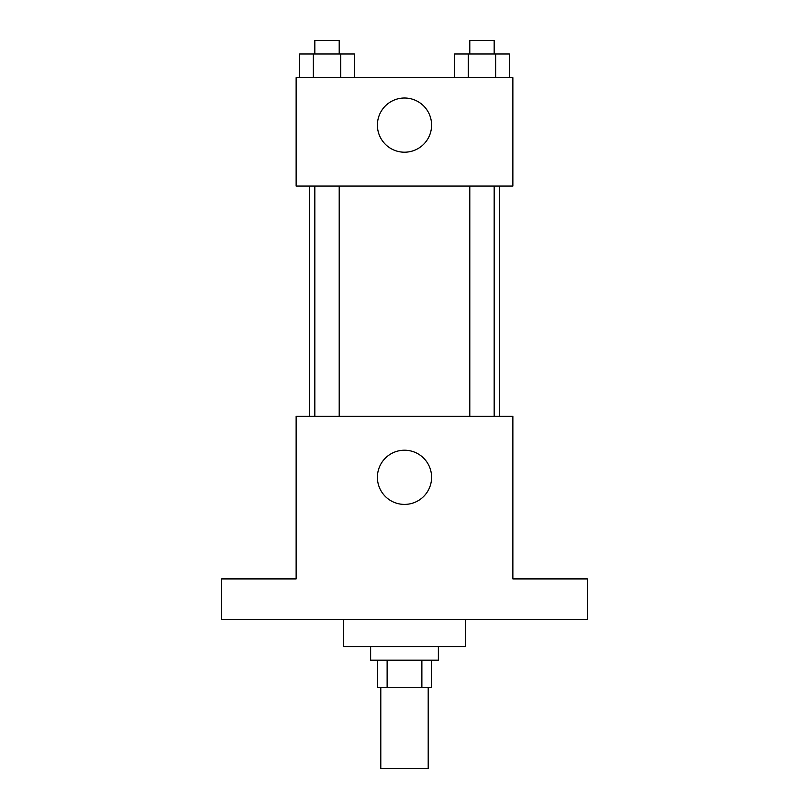 <?xml version="1.0" encoding="UTF-8"?>
<svg xmlns="http://www.w3.org/2000/svg" width="809" height="809" viewBox="0 0 809 809"><rect width="100%" height="100%" fill="white"/><g stroke="black" fill="none" stroke-linecap="round" stroke-linejoin="round"><path stroke-width="1.21" d="M380.796 687.276L380.796 768.55L428.204 768.55L428.204 687.276M421.873 660.184L421.873 687.276L377.409 687.276L377.409 660.184M421.873 687.276L431.591 687.276L431.591 660.184M438.367 646.634L438.367 660.184L370.633 660.184L370.633 646.634M387.127 660.184L387.127 687.276M343.542 619.542L343.542 646.634L465.458 646.634L465.458 619.542M587.374 619.542L221.626 619.542L221.626 578.91L296.134 578.91L296.134 416.352L512.866 416.352L512.866 578.91L587.374 578.91L587.374 619.542M431.591 477.31A27.091 27.091 0 0 1 390.949 500.771A27.091 27.091 0 0 1 390.949 453.849A27.091 27.091 0 0 1 431.591 477.31M499.325 186.07L499.325 416.352M469.796 416.352L469.796 186.07M339.204 186.07L339.204 416.352M512.866 186.07L296.134 186.07L296.134 77.704L512.866 77.704L512.866 186.07M431.591 125.112A27.091 27.091 0 0 1 390.949 148.573A27.091 27.091 0 0 1 390.949 101.651A27.091 27.091 0 0 1 431.591 125.112M509.357 77.704L509.357 54.001L454.607 54.001L454.607 77.704M495.674 54.001L495.674 77.704M468.3 54.001L468.3 77.704M469.796 54.001L469.796 40.45L494.178 40.45L494.178 54.001M354.393 77.704L354.393 54.001L299.643 54.001L299.643 77.704M340.7 54.001L340.7 77.704M313.326 54.001L313.326 77.704M314.822 54.001L314.822 40.45L339.204 40.45L339.204 54.001M309.675 186.07L309.675 416.352M494.178 416.352L494.178 186.07M314.822 186.07L314.822 416.352"/></g></svg>

